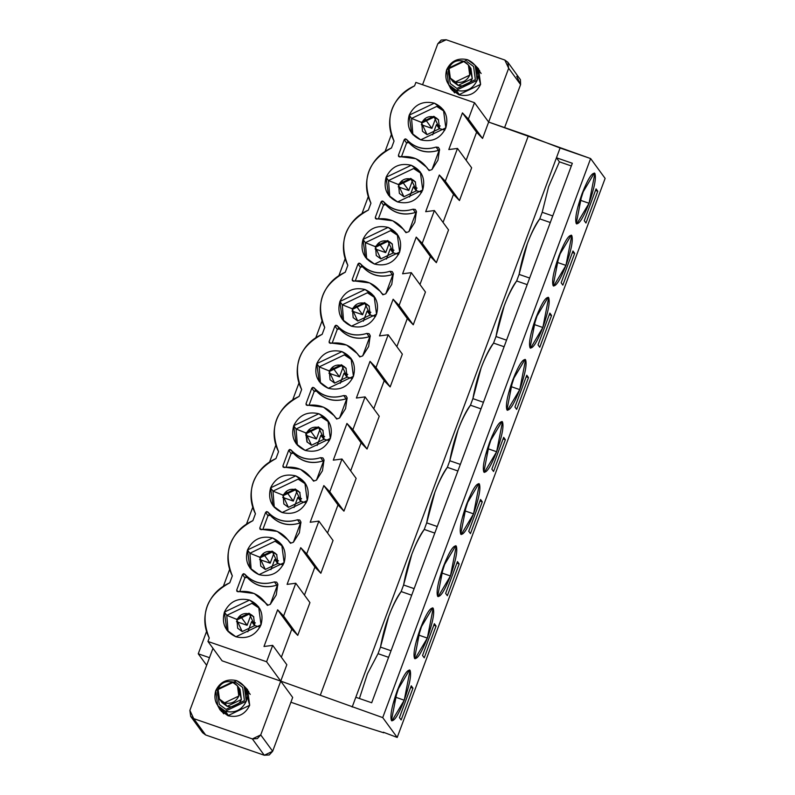 <?xml version="1.0" encoding="UTF-8"?>
<svg xmlns="http://www.w3.org/2000/svg" width="795" height="795" viewBox="0 0 795 795"><rect width="100%" height="100%" fill="white"/><g stroke="black" fill="none" stroke-linecap="round" stroke-linejoin="round"><path stroke-width="1.19" d="M337.666 718.412L290.9 702.233L337.666 718.412M383.776 732.801L337.497 718.183L383.776 732.801M383.349 732.215L397.212 737.442L382.723 717.607L280.744 681.116L292.679 697.444L280.744 681.116L382.723 717.607L397.212 737.442L383.349 732.215M209.483 657.684L198.253 653.798L206.66 665.296L198.253 653.798L209.483 657.684M190.681 716.394L189.876 710.402L193.712 718.63L190.681 716.394L202.616 732.732L205.647 734.968L193.712 718.63L252.353 738.913L260.73 734.918L286.836 664.729L272.685 645.361L266.593 661.748L207.952 641.456L209.234 638.017C199.694 613.939 206.531 595.525 229.775 582.785L232.329 575.898C222.789 551.819 229.636 533.405 252.87 520.675L255.434 513.779C245.894 489.7 252.74 471.296 275.974 458.556L278.538 451.669C268.988 427.591 275.835 409.177 299.079 396.437L301.633 389.55C292.093 365.471 298.94 347.057 322.174 334.317L324.738 327.431C315.198 303.352 322.045 284.948 345.278 272.208L347.842 265.311C338.292 241.233 345.139 222.829 368.373 210.089L370.937 203.202C361.397 179.123 368.244 160.709 391.478 147.969L394.042 141.083C384.492 117.004 391.339 98.59 414.583 85.85L415.865 82.412L474.496 102.694L488.647 122.062L590.625 158.563L605.124 178.398L397.212 737.442L605.124 178.398L590.625 158.563L382.723 717.607L590.625 158.563L560.087 147.999L556.45 157.778L572.33 163.273L371.692 702.76L355.812 697.265L352.175 707.043L560.087 147.999L528.357 135.796L320.445 694.85L528.357 135.796L488.647 122.062L482.555 138.449L476.593 132.248L466.158 160.292L476.593 132.248L482.555 138.449L508.661 68.261L488.647 122.062L474.496 102.694L468.404 119.081L482.555 138.449L468.404 119.081L462.442 112.88L476.593 132.248L462.442 112.88L448.797 149.559L457.493 148.427L471.644 167.795L459.46 200.569L453.488 194.358L443.063 222.411L453.488 194.358L459.46 200.569L471.644 167.795L457.493 148.427L445.299 181.2L459.46 200.569L445.299 181.2L439.337 174.989L453.488 194.358L439.337 174.989L425.693 211.679L434.388 210.546L448.539 229.914L436.356 262.678L430.393 256.477L419.959 284.521L430.393 256.477L436.356 262.678L448.539 229.914L434.388 210.546L422.205 243.31L436.356 262.678L422.205 243.31L416.232 237.109L430.393 256.477L416.232 237.109L402.598 273.788L411.293 272.655L425.444 292.023L413.251 324.797L407.288 318.596L396.854 346.64L407.288 318.596L413.251 324.797L425.444 292.023L411.293 272.655L399.1 305.429L413.251 324.797L399.1 305.429L393.137 299.228L407.288 318.596L393.137 299.228L379.493 335.907L388.189 334.774L402.34 354.143L390.156 386.917L384.184 380.716L373.759 408.759L384.184 380.716L390.156 386.917L402.34 354.143L388.189 334.774L376.005 367.548L390.156 386.917L376.005 367.548L370.033 361.347L384.184 380.716L370.033 361.347L356.389 398.027L365.084 396.894L379.235 416.262L367.052 449.036L361.089 442.825L350.655 470.878L361.089 442.825L367.052 449.036L379.235 416.262L365.084 396.894L352.901 429.668L367.052 449.036L352.901 429.668L346.938 423.457L361.089 442.825L346.938 423.457L333.294 460.146L341.989 459.013L356.14 478.381L343.947 511.145L337.984 504.944L327.55 532.988L337.984 504.944L343.947 511.145L356.14 478.381L341.989 459.013L329.796 491.777L343.947 511.145L329.796 491.777L323.833 485.576L337.984 504.944L323.833 485.576L310.189 522.255L318.884 521.122L333.035 540.491L320.852 573.265L314.89 567.064L304.455 595.107L314.89 567.064L320.852 573.265L333.035 540.491L318.884 521.122L306.701 553.896L320.852 573.265L306.701 553.896L300.729 547.695L314.89 567.064L300.729 547.695L287.094 584.375L295.78 583.242L309.941 602.61L297.747 635.384L291.785 629.173L281.351 657.226L291.785 629.173L297.747 635.384L309.941 602.61L295.78 583.242L283.596 616.016L297.747 635.384L283.596 616.016L277.634 609.805L291.785 629.173L277.634 609.805L263.99 646.494L272.685 645.361L286.836 664.729L260.73 734.918L272.665 751.245L292.679 697.444L272.665 751.245L264.288 755.25L205.647 734.968L201.403 729.164M422.562 84.727L437.807 43.755L422.562 84.727M189.876 710.402L212.971 648.322L189.876 710.402M391.349 134.594L385.118 151.328L391.349 134.594M368.244 196.713L362.023 213.448L368.244 196.713M345.139 258.822L338.918 275.557L345.139 258.822M322.045 320.941L315.824 337.676L322.045 320.941M298.94 383.061L292.719 399.796L298.94 383.061M275.845 445.18L269.614 461.915L275.845 445.18M252.74 507.29L246.52 524.024L252.74 507.29M229.636 569.409L223.415 586.144L229.636 569.409M206.541 631.528L198.253 653.798L206.541 631.528M585.955 223.017L584.245 220.682L596.071 188.892L597.78 191.227L585.955 223.017L597.78 191.227L596.071 188.892L584.245 220.682L585.955 223.017M582.059 193.702C587.903 178.895 592.176 172.127 594.879 173.419C596.389 177.901 594.451 187.849 589.055 203.272C583.212 218.088 578.939 224.846 576.236 223.554C574.715 219.072 576.663 209.125 582.059 193.702L576.236 223.554L576.743 223.952L589.055 203.272L594.879 173.419L594.362 173.022L582.059 193.702M574.676 253.347L562.85 285.137L561.151 282.801L572.966 251.011L574.676 253.347L572.4 252.552L574.676 253.347L572.966 251.011L561.151 282.801L562.85 285.137L574.676 253.347M565.951 265.391C560.107 280.198 555.834 286.965 553.131 285.673C551.621 281.191 553.558 271.244 558.955 255.821C564.808 241.004 569.081 234.247 571.774 235.539C573.294 240.02 571.347 249.968 565.951 265.391L557.394 262.429L554.771 268.978L557.394 262.429L565.951 265.391L571.774 235.539L571.267 235.131L558.955 255.821L553.131 285.673L553.648 286.071L565.951 265.391M551.571 315.456L539.755 347.246L538.046 344.921L549.872 313.121L551.571 315.456L549.295 314.671L551.571 315.456L549.872 313.121L538.046 344.921L539.755 347.246L551.571 315.456M542.846 327.5C537.003 342.317 532.73 349.075 530.036 347.783C528.516 343.311 530.464 333.353 535.86 317.94C541.703 303.124 545.976 296.366 548.679 297.658C550.19 302.13 548.252 312.087 542.846 327.5L534.3 324.549L531.666 331.088L534.3 324.549L542.846 327.5L548.679 297.658L548.162 297.25L535.86 317.94L530.036 347.783L530.543 348.19L542.846 327.5M528.476 377.575L516.651 409.365L514.941 407.03L526.767 375.24L528.476 377.575L526.191 376.79L528.476 377.575L526.767 375.24L514.941 407.03L516.651 409.365L528.476 377.575M519.751 389.62C513.908 404.436 509.635 411.194 506.932 409.902C505.411 405.42 507.359 395.473 512.755 380.05C518.598 365.243 522.871 358.475 525.575 359.767C527.095 364.249 525.147 374.197 519.751 389.62L511.195 386.658L508.571 393.207L511.195 386.658L519.751 389.62L525.575 359.767L525.068 359.37L512.755 380.05L506.932 409.902L507.439 410.309L519.751 389.62M496.646 451.739C490.803 466.546 486.53 473.313 483.827 472.021C482.317 467.54 484.254 457.592 489.66 442.169C495.504 427.352 499.777 420.595 502.47 421.887C503.99 426.368 502.043 436.316 496.646 451.739L488.1 448.778L485.467 455.326L488.1 448.778L496.646 451.739L502.47 421.887L501.963 421.489L489.66 442.169L483.827 472.021L484.344 472.419L496.646 451.739M505.372 439.695L493.546 471.485L491.847 469.149L503.672 437.359L505.372 439.695L503.096 438.9L505.372 439.695L503.672 437.359L491.847 469.149L493.546 471.485L505.372 439.695M427.342 638.087C421.499 652.904 417.226 659.661 414.523 658.369C413.012 653.888 414.95 643.94 420.356 628.517C426.2 613.71 430.473 606.943 433.176 608.235C434.686 612.716 432.748 622.664 427.342 638.087L418.796 635.125L416.163 641.674L418.796 635.125L427.342 638.087L433.176 608.235L432.659 607.837L420.356 628.517L414.523 658.369L415.04 658.777L427.342 638.087M436.067 626.043L424.242 657.833L422.543 655.497L434.368 623.707L436.067 626.043L433.792 625.258L436.067 626.043L434.368 623.707L422.543 655.497L424.242 657.833L436.067 626.043M450.447 575.968C444.604 590.784 440.331 597.542 437.628 596.25C436.117 591.778 438.055 581.821 443.451 566.408C449.294 551.591 453.567 544.833 456.27 546.115C457.791 550.597 455.843 560.545 450.447 575.968L441.891 573.016L439.267 579.555L441.891 573.016L450.447 575.968L456.27 546.115L455.764 545.718L443.451 566.408L437.628 596.25L438.144 596.657L450.447 575.968M459.172 563.923L447.347 595.713L445.647 593.388L457.463 561.588L459.172 563.923L456.887 563.138L459.172 563.923L457.463 561.588L445.647 593.388L447.347 595.713L459.172 563.923M473.552 513.858C467.699 528.665 463.425 535.433 460.732 534.141C459.212 529.659 461.16 519.711 466.556 504.288C472.399 489.472 476.672 482.714 479.375 484.006C480.886 488.478 478.948 498.435 473.552 513.858L464.996 510.897L462.372 517.446L464.996 510.897L473.552 513.858L479.375 484.006L478.858 483.599L466.556 504.288L460.732 534.141L461.239 534.538L473.552 513.858M482.277 501.804L470.451 533.604L468.742 531.269L480.568 499.479L482.277 501.804L479.991 501.019L482.277 501.804L480.568 499.479L468.742 531.269L470.451 533.604L482.277 501.804M412.973 688.162L401.147 719.952L399.438 717.617L411.263 685.827L412.973 688.162L410.687 687.367L412.973 688.162L411.263 685.827L399.438 717.617L401.147 719.952L412.973 688.162M404.248 700.206C398.404 715.013 394.131 721.781 391.428 720.489C389.908 716.007 391.856 706.059 397.252 690.636C403.095 675.82 407.368 669.062 410.071 670.354C411.581 674.836 409.644 684.783 404.248 700.206L395.691 697.245L393.068 703.794L395.691 697.245L404.248 700.206L410.071 670.354L409.554 669.947L397.252 690.636L391.428 720.489L391.935 720.886L404.248 700.206M516.76 76.37L520.596 84.598L504.606 127.588L520.596 84.598L508.661 68.261L504.825 60.032L446.184 39.75L437.807 43.755L441.205 40.048L446.184 39.75L504.825 60.032L507.856 62.268L508.661 68.261L520.596 84.598L520.417 79.659L507.856 62.268M250.962 614.923L247.096 625.307L236.493 621.64L247.096 625.307L250.962 614.923L250.534 614.336L252.174 615.34L250.962 614.923M274.066 552.803L270.201 563.198L259.597 559.531L270.201 563.198L274.066 552.803L273.639 552.227L275.279 553.221L274.066 552.803M297.161 490.684L293.295 501.079L282.692 497.412L293.295 501.079L297.161 490.684L296.744 490.108L298.373 491.101L297.161 490.684M320.266 428.565L316.4 438.959L305.797 435.292L316.4 438.959L320.266 428.565L319.838 427.988L321.478 428.992L320.266 428.565M343.361 366.455L339.495 376.85L328.901 373.173L339.495 376.85L343.361 366.455L342.943 365.869L344.583 366.873L343.361 366.455M366.465 304.336L362.599 314.731L351.996 311.064L362.599 314.731L366.465 304.336L366.038 303.76L367.678 304.753L366.465 304.336M389.57 242.217L385.704 252.611L375.101 248.944L385.704 252.611L389.57 242.217L389.143 241.64L390.782 242.634L389.57 242.217M412.665 180.097L408.799 190.492L398.206 186.825L408.799 190.492L412.665 180.097L412.247 179.521L413.887 180.525L412.665 180.097M435.769 117.988L431.904 128.383L421.3 124.716L431.904 128.383L435.769 117.988L435.342 117.412L436.982 118.405L435.769 117.988M421.867 122.738L421.678 123.255L421.867 122.738M398.772 184.857L398.573 185.374L398.772 184.857M375.667 246.977L375.478 247.483L375.667 246.977M352.563 309.086L352.374 309.603L352.563 309.086M329.468 371.205L329.269 371.722L329.468 371.205M306.363 433.325L306.174 433.841L306.363 433.325M283.259 495.434L283.07 495.951L283.259 495.434M260.164 557.553L259.965 558.07L260.164 557.553M237.059 619.673L236.87 620.189L237.059 619.673M475.291 65.478L480.607 84.369C476.036 93.601 468.772 97.07 458.814 94.764L448.758 84.866L450.934 88.951L458.814 94.764L480.607 84.369L478.53 68.787L475.291 65.478M280.744 681.116L222.103 660.824L280.744 681.116L266.593 661.748L280.744 681.116M244.373 686.403L249.69 705.284C245.118 714.526 237.854 717.994 227.897 715.689L217.84 705.791L220.006 709.875L227.897 715.689L249.69 705.284L247.613 689.712L244.373 686.403M595.495 190.432L597.78 191.227L595.495 190.432M584.693 187.153L580.499 200.31L589.055 203.272L580.499 200.31L577.876 206.859L584.693 187.163M561.588 249.272L557.394 262.429L556.768 262.151L557.394 262.429L561.588 249.272M538.483 311.392L534.3 324.549L533.664 324.271L534.3 324.549L538.483 311.392M515.389 373.511L511.195 386.658L510.569 386.38L511.195 386.658L515.389 373.511M492.284 435.62L488.1 448.778L487.464 448.499L488.1 448.778L492.284 435.62M422.98 621.978L418.796 635.125L418.16 634.847L418.796 635.125L422.98 621.978M446.084 559.859L441.891 573.016L441.265 572.728L441.891 573.016L446.084 559.859M469.179 497.74L464.996 510.897L464.369 510.619L464.996 510.897L469.179 497.74M399.885 684.088L395.691 697.245L395.065 696.967L395.691 697.245L399.885 684.088M572.33 163.273L556.45 157.778L559.412 161.832L571.337 165.956L559.412 161.832L556.45 157.778L355.812 697.265L371.692 702.76L572.33 163.273M449.791 460.752L458.009 430.085C462.452 418.349 466.605 410.051 470.451 405.212L472.896 398.633L481.104 367.976C485.556 356.23 489.7 347.932 493.556 343.092L496 336.524L504.209 305.856C508.651 294.11 512.805 285.822 516.651 280.973L519.095 274.404L527.314 243.737C531.756 232.001 535.9 223.703 539.755 218.864L542.2 212.285L548.63 186.616L559.412 161.832L548.63 186.616L542.2 212.285L552.744 215.932L542.2 212.285L539.755 218.864L550.299 222.511L539.755 218.864C530.046 233.511 523.16 252.025 519.095 274.404L529.639 278.051L519.095 274.404L516.651 280.973L527.194 284.63L516.651 280.973C506.942 295.631 500.055 314.144 496 336.524L506.544 340.171L496 336.524L493.556 343.092L504.1 346.739L493.556 343.092C483.847 357.74 476.96 376.254 472.896 398.633L483.44 402.29L472.896 398.633L470.451 405.212L480.995 408.859L470.451 405.212C460.742 419.859 453.856 438.373 449.791 460.752L460.345 464.399L449.791 460.752L447.347 467.331L449.791 460.752M359.42 698.507L367.489 673.703L378.042 653.679L380.487 647.1L388.705 616.433C393.147 604.697 397.301 596.399 401.147 591.559L403.592 584.991L411.81 554.324C416.252 542.578 420.396 534.29 424.252 529.44L426.696 522.871L434.905 492.204C439.357 480.458 443.501 472.17 447.347 467.331L457.9 470.978L447.347 467.331C437.638 481.979 430.751 500.492 426.696 522.871L437.24 526.519L426.696 522.871L424.252 529.44L434.795 533.087L424.252 529.44C414.543 544.098 407.656 562.612 403.592 584.991L414.135 588.638L403.592 584.991L401.147 591.559L411.691 595.207L401.147 591.559C391.438 606.207 384.551 624.721 380.487 647.1L391.041 650.747L380.487 647.1L378.042 653.679L388.596 657.326L378.042 653.679L367.489 673.703L359.42 698.507M260.73 734.918L257.332 738.615L252.353 738.913L264.288 755.25L269.276 754.952L272.665 751.245L260.73 734.918M193.712 718.63L205.647 734.968L264.288 755.25L252.353 738.913L193.712 718.63M240.04 615.648L247.096 625.307L240.04 615.648M263.135 553.529L270.201 563.198L263.135 553.529M286.24 491.419L293.295 501.079L286.24 491.419M309.334 429.3L316.4 438.959L309.334 429.3M332.439 367.181L339.495 376.85L332.439 367.181M355.544 305.071L362.599 314.731L355.544 305.071M378.639 242.952L385.704 252.611L378.639 242.952M401.743 180.833L408.799 190.492L401.743 180.833M424.848 118.713L431.904 128.383L424.848 118.713M477.855 68.976L479.693 70.626L477.855 68.976M452.325 90.62L451.312 88.374M207.952 641.456L222.103 660.824L207.952 641.456L266.593 661.748L272.685 645.361L263.99 646.494L277.634 609.805L283.596 616.016L295.78 583.242L287.094 584.375L300.729 547.695L306.701 553.896L318.884 521.122L310.189 522.255L323.833 485.576L329.796 491.777L341.989 459.013L333.294 460.146L346.938 423.457L352.901 429.668L365.084 396.894L356.389 398.027L370.033 361.347L376.005 367.548L388.189 334.774L379.493 335.907L393.137 299.228L399.1 305.429L411.293 272.655L402.598 273.788L416.232 237.109L422.205 243.31L434.388 210.546L425.693 211.679L439.337 174.989L445.299 181.2L457.493 148.427L448.797 149.559L462.442 112.88L468.404 119.081L474.496 102.694L415.865 82.412L414.583 85.85C403.86 90.6 396.357 98.391 392.094 109.243C388.238 120.234 388.884 130.847 394.042 141.083L391.478 147.969C380.755 152.72 373.262 160.511 368.989 171.362C365.144 182.353 365.789 192.966 370.937 203.202L368.373 210.089C357.651 214.829 350.158 222.63 345.895 233.472C342.039 244.463 342.685 255.076 347.842 265.311L345.278 272.208C334.556 276.948 327.053 284.749 322.79 295.591C318.934 306.582 319.59 317.195 324.738 327.431L322.174 334.317C311.451 339.067 303.958 346.859 299.685 357.71C295.839 368.701 296.485 379.314 301.633 389.55L299.079 396.437C288.347 401.187 280.854 408.978 276.59 419.83C272.735 430.81 273.381 441.424 278.538 451.669L275.974 458.556C265.252 463.296 257.759 471.097 253.486 481.939C249.63 492.93 250.286 503.543 255.434 513.779L252.87 520.675C242.147 525.416 234.654 533.216 230.391 544.058C226.535 555.049 227.181 565.662 232.329 575.898L229.775 582.785C219.052 587.535 211.549 595.326 207.286 606.178C203.431 617.168 204.077 627.782 209.234 638.017L207.952 641.456M246.937 689.901L248.765 691.551L246.937 689.901M221.408 711.545L220.394 709.289M579.873 200.032L580.499 200.31L579.873 200.032M422.741 189.955C417.464 200.608 409.087 204.613 397.599 201.96C386.986 196.971 383.15 188.743 386.092 177.275C391.378 166.622 399.756 162.617 411.244 165.271C421.857 170.259 425.693 178.487 422.741 189.955L420.336 171.978L411.244 165.271L386.092 177.275L388.497 195.252L397.599 201.96L422.741 189.955M399.647 252.075C394.36 262.728 385.982 266.732 374.495 264.069C363.881 259.081 360.046 250.852 362.997 239.394C368.274 228.731 376.651 224.737 388.139 227.39C398.752 232.379 402.588 240.607 399.647 252.075L397.242 234.098L388.139 227.39L362.997 239.394L365.402 257.361L374.495 264.069L399.647 252.075M376.542 314.184C371.265 324.847 362.878 328.842 351.4 326.189C340.777 321.2 336.941 312.972 339.892 301.504C345.169 290.851 353.556 286.846 365.034 289.509C375.657 294.498 379.493 302.726 376.542 314.184L374.137 296.217L365.034 289.509L339.892 301.504L342.297 319.481L351.4 326.189L376.542 314.184M427.919 169.126C421.201 159.348 411.85 155.283 399.865 156.943L398.643 156.516L398.424 155.244L404.198 139.721L405.202 138.877L406.424 139.294C414.583 147.93 424.48 150.523 436.117 147.085L438.383 147.343L439.536 149.281L432.003 169.534L429.837 170.319L427.919 169.126L429.837 170.319L432.003 169.534L437.956 160.163L439.536 149.281L438.383 147.343L436.117 147.085C424.441 150.662 414.543 148.069 406.424 139.294L404.198 139.721L398.424 155.244L398.583 156.446L415.894 158.682L426.706 167.328L427.919 169.126M404.814 231.246C398.096 221.457 388.745 217.393 376.76 219.052L375.538 218.635L375.32 217.363L381.093 201.841L382.097 200.996L383.319 201.413C391.478 210.039 401.376 212.633 413.012 209.204L415.278 209.453L416.431 211.391L408.898 231.643L406.732 232.438L404.814 231.246L406.732 232.438L408.898 231.643L414.861 222.282L416.431 211.391L415.278 209.453L413.012 209.204C401.336 212.782 391.438 210.178 383.319 201.413L381.093 201.841L375.32 217.363L375.478 218.565L392.79 220.801L403.612 229.447L404.814 231.246M381.709 293.365C374.992 283.577 365.64 279.512 353.666 281.172L352.443 280.754L352.225 279.482L357.998 263.96L359.002 263.105L360.224 263.533C368.383 272.158 378.281 274.752 389.908 271.314L392.183 271.572L393.326 273.51L385.794 293.762L383.637 294.557L381.709 293.365L383.637 294.557L385.794 293.762L391.756 284.391L393.326 273.51L392.183 271.572L389.908 271.314C378.241 274.891 368.343 272.297 360.224 263.533L357.998 263.96L352.225 279.482L352.384 280.675L369.685 282.921L380.507 291.556L381.709 293.365M409.196 115.156C414.473 104.503 422.861 100.498 434.338 103.161C444.962 108.15 448.797 116.368 445.846 127.836C440.569 138.499 432.182 142.494 420.704 139.84C410.081 134.852 406.245 126.624 409.196 115.156L411.581 118.425L436.733 106.421L444.544 111.558L436.733 106.421L411.581 118.425L409.196 115.156L411.601 133.133L420.704 139.84L445.846 127.836L443.441 109.859L434.338 103.161L409.196 115.156M353.437 376.303C348.16 386.966 339.783 390.961 328.295 388.308C317.682 383.319 313.846 375.091 316.788 363.623C322.074 352.97 330.452 348.965 341.939 351.619C352.553 356.617 356.389 364.835 353.437 376.303L351.042 358.326L341.939 351.619L316.788 363.623L319.192 381.6L328.295 388.308L353.437 376.303M362.699 355.882L360.533 356.677L358.615 355.474C351.897 345.696 342.546 341.631 330.561 343.291L329.339 342.864L329.12 341.592L334.894 326.069L335.897 325.225L337.12 325.652C345.278 334.278 355.176 336.871 366.813 333.433L369.079 333.691L370.231 335.629L362.699 355.882L368.651 346.511L370.231 335.629L369.079 333.691L366.813 333.433C355.136 337.01 345.239 334.417 337.12 325.652L334.894 326.069L329.12 341.592L329.279 342.794L346.59 345.03L357.402 353.676L358.724 355.653L360.533 356.677L362.699 355.882M289.31 541.832C282.593 532.044 273.241 527.979 261.257 529.639L260.035 529.212L259.816 527.95L265.59 512.427L266.593 511.573L267.816 512C275.974 520.626 285.872 523.219 297.509 519.781L299.775 520.039L300.927 521.977L293.395 542.23L291.228 543.025L289.31 541.832L291.228 543.025L293.395 542.23L299.357 532.859L300.927 521.977L299.775 520.039L297.509 519.781C285.832 523.358 275.935 520.765 267.816 512L265.59 512.427L259.816 527.95L259.975 529.142L277.286 531.388L288.108 540.024L289.31 541.832M312.415 479.713C305.697 469.925 296.346 465.86 284.362 467.52L283.139 467.102L282.921 465.83L288.694 450.308L289.698 449.463L290.92 449.881C299.079 458.506 308.977 461.1 320.604 457.672L322.879 457.92L324.032 459.858L316.499 480.11L314.333 480.905L312.415 479.713L314.333 480.905L316.499 480.11L322.452 470.749L324.032 459.858L322.879 457.92L320.604 457.672C308.937 461.239 299.039 458.645 290.92 449.881L288.694 450.308L282.921 465.83L283.08 467.023L300.381 469.269L311.203 477.914L312.415 479.713M284.143 562.651C278.856 573.314 270.479 577.309 258.991 574.656C248.378 569.667 244.542 561.439 247.493 549.971C252.77 539.318 261.148 535.313 272.635 537.976C283.249 542.965 287.084 551.193 284.143 562.651L281.738 544.684L272.635 537.976L247.493 549.971L249.888 567.948L258.991 574.656L284.143 562.651M307.238 500.532C301.961 511.195 293.574 515.2 282.096 512.537C271.473 507.548 267.647 499.32 270.588 487.862C275.865 477.199 284.252 473.204 295.74 475.857C306.353 480.846 310.189 489.074 307.238 500.532L304.833 482.565L295.74 475.857L270.588 487.862L272.993 505.829L282.096 512.537L307.238 500.532M330.342 438.423C325.066 449.076 316.678 453.08 305.191 450.427C294.577 445.429 290.741 437.21 293.693 425.742C298.97 415.079 307.357 411.085 318.835 413.738C329.458 418.727 333.284 426.955 330.342 438.423L327.938 420.446L318.835 413.738L293.693 425.742L296.098 443.719L305.191 450.427L330.342 438.423M261.038 624.771C255.761 635.424 247.374 639.428 235.896 636.775C225.273 631.787 221.437 623.558 224.389 612.09C229.666 601.437 238.053 597.433 249.531 600.086C260.154 605.075 263.99 613.303 261.038 624.771L258.633 606.794L249.531 600.086L224.389 612.09L226.794 630.067L235.896 636.775L261.038 624.771M242.495 574.537L243.499 573.692L244.721 574.119C252.88 582.745 262.767 585.339 274.404 581.9L276.68 582.159L277.823 584.096L270.29 604.349L268.124 605.144L266.206 603.942C259.488 594.163 250.137 590.099 238.152 591.758L236.93 591.331L236.721 590.059L242.495 574.537L244.88 577.806L247.106 577.379L244.721 574.119L242.495 574.537L236.721 590.059L236.93 591.331L254.181 593.497L268.124 605.144L270.29 604.349L276.253 594.978L277.823 584.096L276.68 582.159L274.404 581.9C262.728 585.478 252.84 582.884 244.721 574.119L247.106 577.379C255.225 586.144 265.123 588.747 276.789 585.17L274.404 581.9L276.789 585.17L277.872 585.021L276.789 585.17C265.162 588.608 255.265 586.004 247.106 577.379L245.884 576.961L244.88 577.806L242.495 574.537M339.594 418.001L337.428 418.786L335.51 417.594C328.792 407.805 319.441 403.751 307.456 405.41L306.234 404.983L306.025 403.711L311.789 388.189L312.803 387.344L314.015 387.761C322.174 396.387 332.072 398.991 343.708 395.552L345.984 395.801L347.127 397.748L339.594 418.001L345.557 408.63L347.127 397.748L345.984 395.801L343.708 395.552C332.032 399.13 322.134 396.536 314.015 387.761L311.789 388.189L306.025 403.711L306.234 404.983L323.486 407.149L334.307 415.795L335.629 417.763L337.428 418.786L339.594 418.001M236.96 619.931L237.655 628.219L242.197 631.568L254.778 625.566L253.575 616.582L249.024 613.223L236.453 619.226L236.96 619.931L249.531 613.929L253.824 616.94L249.531 613.929C243.787 612.597 239.603 614.595 236.96 619.931M260.064 557.812L260.75 566.1L265.301 569.449L277.872 563.446L276.67 554.463L272.119 551.114L259.548 557.116L260.064 557.812L272.635 551.809L276.918 554.821L272.635 551.809C266.891 550.478 262.698 552.485 260.064 557.812M283.159 495.692L283.855 503.98L288.406 507.339L300.977 501.337L299.775 492.344L295.223 488.995L282.652 494.997L283.159 495.692L295.74 489.69L300.023 492.701L295.74 489.69C289.996 488.368 285.803 490.366 283.159 495.692M306.264 433.583L307.218 442.209L305.757 432.878L306.264 433.583L318.835 427.581L323.118 430.582L318.835 427.581C313.091 426.249 308.907 428.247 306.264 433.583M329.368 371.464L330.054 379.752L334.606 383.101L347.177 377.098L345.974 368.115L341.423 364.756L328.852 370.758L329.368 371.464L341.939 365.462L346.222 368.473L341.939 365.462C336.196 364.13 332.002 366.137 329.368 371.464M352.463 309.344L353.159 317.632L357.71 320.981L370.281 314.989L369.079 305.996L364.527 302.647L351.956 308.649L352.463 309.344L365.034 303.342L369.327 306.353L365.034 303.342C359.3 302.021 355.107 304.018 352.463 309.344M375.568 247.225L376.254 255.513L380.805 258.872L393.376 252.87L392.173 243.876L387.632 240.527L375.051 246.53L375.568 247.225L388.139 241.223L392.422 244.234L388.139 241.223C382.395 239.901 378.201 241.899 375.568 247.225M398.673 185.116L399.358 193.404L403.91 196.753L416.481 190.75L415.278 181.767L410.727 178.408L398.156 184.41L398.673 185.116L411.244 179.114L415.527 182.125L411.244 179.114C405.5 177.782 401.306 179.779 398.673 185.116M421.767 122.996L422.463 131.284L427.004 134.633L439.585 128.631L438.383 119.648L433.832 116.299L421.261 122.291L421.767 122.996L434.338 116.994L438.631 120.005L434.338 116.994C428.594 115.663 424.411 117.67 421.767 122.996M389.779 196.822L388.487 180.544L386.092 177.275L388.487 180.544L413.629 168.54L421.449 173.678L413.629 168.54L388.487 180.544L398.156 184.41L388.487 180.544M366.684 258.932L365.382 242.664L362.997 239.394L365.382 242.664L390.524 230.659L398.345 235.797L390.524 230.659L365.382 242.664L375.051 246.53L365.382 242.654M343.579 321.051L342.277 304.773L339.892 301.504L342.277 304.773L367.429 292.769L375.24 297.916L367.429 292.769L342.277 304.773L351.956 308.649L342.277 304.773M399.676 156.963L398.424 155.244L399.676 156.963M401.495 156.675L406.583 142.991L404.198 139.721L406.583 142.991L408.809 142.563L406.424 139.294L408.809 142.563C416.928 151.328 426.826 153.932 438.502 150.354L436.117 147.085L438.502 150.354L439.585 150.205L438.502 150.354C426.865 153.793 416.968 151.189 408.809 142.563L407.587 142.146L406.583 142.991L401.495 156.675M376.572 219.082L375.32 217.363L376.572 219.082M378.39 218.794L383.488 205.11L381.093 201.841L383.488 205.11L385.714 204.683L383.319 201.413L385.714 204.683C393.823 213.448 403.721 216.041 415.397 212.464L413.012 209.204L415.397 212.464L416.481 212.325L415.397 212.464C403.761 215.902 393.873 213.308 385.714 204.683L384.492 204.255L383.488 205.11L378.39 218.794M353.477 281.191L352.225 279.482L353.477 281.191M355.295 280.913L360.383 267.219L357.998 263.96L360.383 267.219L362.609 266.802L360.224 263.533L362.609 266.802C370.728 275.567 380.626 278.161 392.303 274.583L389.908 271.314L392.303 274.583L393.376 274.444L392.303 274.583C380.666 278.021 370.768 275.428 362.609 266.802L361.387 266.375L360.383 267.219L355.295 280.913M412.883 134.703L411.581 118.425L421.261 122.291L433.832 116.299L439.585 128.631L444.822 130.132L439.585 128.631L427.004 134.633L421.261 122.291L411.581 118.425M320.474 383.17L319.183 366.892L316.788 363.623L319.183 366.892L344.324 354.888L352.145 360.026L344.324 354.888L319.183 366.892L320.474 383.17M330.372 343.311L329.12 341.592L330.372 343.311M337.279 329.339L334.894 326.069L337.279 329.339L339.505 328.911L337.12 325.652L339.505 328.911C347.624 337.686 357.521 340.28 369.198 336.702L366.813 333.433L369.198 336.702L370.281 336.563L369.198 336.702C357.561 340.141 347.663 337.547 339.505 328.911L338.282 328.494L337.279 329.339L332.191 343.023L337.279 329.339M261.068 529.659L259.816 527.95L261.068 529.659M262.887 529.381L267.975 515.687L265.59 512.427L267.975 515.687L270.201 515.269L267.816 512L270.201 515.269C278.32 524.034 288.217 526.628 299.894 523.05L297.509 519.781L299.894 523.05L300.977 522.911L299.894 523.05C288.257 526.489 278.359 523.895 270.201 515.269L268.978 514.842L267.975 515.687L262.887 529.381M284.173 467.54L282.921 465.83L284.173 467.54M285.991 467.261L291.079 453.577L288.694 450.308L291.079 453.577L293.305 453.15L290.92 449.881L293.305 453.15C301.424 461.915 311.322 464.509 322.999 460.931L320.604 457.672L322.999 460.931L324.072 460.792L322.999 460.931C311.362 464.369 301.464 461.776 293.305 453.15L292.083 452.723L291.079 453.577L285.991 467.261M251.17 569.518L249.878 553.24L247.493 549.971L249.878 553.24L275.02 541.236L282.841 546.374L275.02 541.236L249.878 553.24L251.17 569.518M274.275 507.399L272.973 491.121L270.588 487.862L272.973 491.121L298.125 479.127L305.946 484.264L298.125 479.127L272.973 491.121L274.275 507.399M297.38 445.279L296.078 429.012L293.693 425.742L296.078 429.012L321.22 417.007L329.041 422.145L321.22 417.007L296.078 429.012L305.757 432.878L296.078 429.012M228.076 631.637L226.774 615.36L224.389 612.09L226.774 615.36L251.926 603.355L259.736 608.493L251.926 603.355L226.774 615.36L228.076 631.637M237.973 591.778L236.721 590.059L237.973 591.778M239.792 591.49L244.88 577.806L239.792 591.49M307.277 405.43L306.015 403.711L307.277 405.43M314.184 391.458L311.789 388.189L314.184 391.458L316.41 391.031L314.015 387.761L316.41 391.031C324.529 399.796 334.417 402.389 346.093 398.822L343.708 395.552L346.093 398.822L347.177 398.673L346.093 398.822C334.466 402.25 324.569 399.656 316.41 391.031L315.188 390.613L314.184 391.458L309.086 405.142L314.184 391.458M305.747 432.878L306.95 441.861L311.501 445.22L324.072 439.218L322.879 430.234L318.328 426.875L305.757 432.878L318.328 426.875L324.072 439.218L311.501 445.22L305.757 432.878M421.718 192.251L416.481 190.75L403.91 196.753L398.156 184.41L410.727 178.408L416.481 190.75L421.718 192.251M398.623 254.36L393.376 252.87L380.805 258.872L375.051 246.53L387.632 240.527L393.376 252.87L398.623 254.36M375.518 316.48L370.281 314.989L357.71 320.981L351.956 308.649L364.527 302.647L370.281 314.989L375.518 316.48M427.839 169.007L428.455 169.752M404.734 231.126L405.351 231.872M381.64 293.236L382.256 293.981M352.414 378.599L347.177 377.098L334.606 383.101L328.852 370.758L319.183 366.892L328.852 370.758L341.423 364.756L347.177 377.098L352.414 378.599M358.535 355.355L359.151 356.1M289.231 541.703L289.847 542.448M312.336 479.594L312.952 480.329M283.119 564.947L277.872 563.446L265.301 569.449L259.548 557.116L249.878 553.24L259.548 557.116L272.119 551.114L277.872 563.446L283.119 564.947M306.214 502.828L300.977 501.337L288.406 507.339L282.652 494.997L272.973 491.121L282.652 494.997L295.223 488.995L300.977 501.337L306.214 502.828M329.319 440.718L324.072 439.218L329.319 440.718M260.015 627.066L254.778 625.566L242.197 631.568L236.453 619.226L226.774 615.36L236.453 619.226L249.024 613.223L254.778 625.566L260.015 627.066M266.136 603.822L266.752 604.568M335.44 417.474L336.047 418.22M466.913 61.573L473.591 66.492L475.35 79.669L456.916 88.474L450.238 83.555L448.32 70.815M477.487 69.91L480.717 72.931M454.203 92.299L452.305 88.305M459.689 95.042L456.231 90.302L448.648 84.717L446.641 69.741L467.599 59.734L475.181 65.329L477.189 80.305L456.231 90.302L459.689 95.042M467.599 59.734C458.029 57.528 451.043 60.857 446.641 69.741C444.186 79.291 447.386 86.148 456.231 90.302C465.8 92.518 472.786 89.189 477.189 80.305C479.643 70.755 476.444 63.898 467.599 59.734M469.477 66.81L472.3 78.616C469.308 84.658 464.558 86.923 458.049 85.413L452.892 81.607M450.338 78.119L452.892 81.617L458.049 85.413L455.495 81.915L450.338 78.119L448.976 67.933L463.227 61.126L468.384 64.932L469.746 75.118L455.495 81.915L458.049 85.413L472.3 78.616L470.938 68.43L468.384 64.932M463.227 61.126C456.718 59.625 451.967 61.891 448.976 67.933C447.307 74.422 449.473 79.093 455.495 81.915C462.004 83.415 466.754 81.15 469.746 75.118C471.415 68.618 469.239 63.958 463.227 61.126M231.126 681.712L235.996 682.488L242.674 687.407L244.433 700.594L225.999 709.388L219.321 704.479L217.403 691.739M246.569 690.825L249.799 693.846M223.286 713.224L221.388 709.229M228.771 715.967L225.313 711.227L217.731 705.642L215.723 690.656L236.681 680.659L244.264 686.244L246.271 701.23L225.313 711.227L228.771 715.967M236.681 680.659C227.112 678.443 220.126 681.782 215.723 690.656C213.269 700.216 216.469 707.073 225.313 711.227C234.883 713.443 241.869 710.104 246.271 701.23C248.726 691.67 245.526 684.813 236.681 680.659M238.56 687.735L241.382 699.53C238.391 705.572 233.641 707.838 227.132 706.338L221.974 702.532L227.132 706.338L224.578 702.84L219.42 699.034L218.059 688.848L232.309 682.05L237.457 685.846L238.818 696.032L224.578 702.84L227.132 706.338L241.382 699.53L240.02 689.354L237.457 685.846M232.309 682.05C225.8 680.54 221.05 682.816 218.059 688.848C216.389 695.347 218.555 700.007 224.578 702.84C231.077 704.34 235.827 702.074 238.818 696.032C240.497 689.543 238.321 684.873 232.309 682.05M432.639 134.862L436.425 124.686L440.172 125.978L436.425 124.686L439.486 128.879L436.425 124.686L432.639 134.862M409.534 196.981L413.321 186.795L417.067 188.097L413.321 186.795L416.381 190.999L413.321 186.795L409.534 196.981M386.43 259.091L390.216 248.915L393.962 250.216L390.216 248.915L393.286 253.108L390.216 248.915L386.43 259.091M363.335 321.21L367.121 311.034L370.868 312.326L367.121 311.034L370.182 315.227L367.121 311.034L363.335 321.21M340.23 383.329L344.016 373.153L347.763 374.445L344.016 373.153L347.087 377.347L344.016 373.153L340.23 383.329M317.135 445.448L320.912 435.262L324.658 436.564L320.912 435.262L323.982 439.466L320.912 435.262L317.135 445.448M294.031 507.558L297.817 497.382L301.563 498.674L297.817 497.382L300.878 501.575L297.817 497.382L294.031 507.558M270.926 569.677L274.712 559.501L278.459 560.793L274.712 559.501L277.783 563.695L274.712 559.501L270.926 569.677M247.831 631.796L251.618 621.62L255.364 622.912L251.618 621.62L254.678 625.814L251.618 621.62L247.831 631.796M429.101 170.597L426.706 167.328M405.997 232.706L403.612 229.447M382.892 294.826L380.507 291.556M359.797 356.945L357.402 353.676M290.493 543.293L288.108 540.024M313.588 481.174L311.203 477.914M267.388 605.412L265.003 602.143M336.692 419.064L334.307 415.795M454.611 92.886L448.648 84.717M475.181 65.329L481.154 73.498M223.693 713.801L217.731 705.642M244.264 686.244L250.236 694.413M219.42 699.034L221.974 702.532"/></g></svg>
